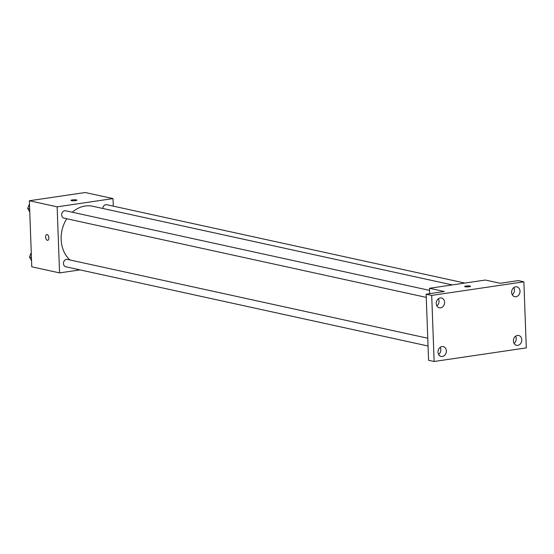 <?xml version="1.0" encoding="UTF-8"?>
<svg xmlns="http://www.w3.org/2000/svg" width="554" height="554" viewBox="0 0 554 554"><rect width="100%" height="100%" fill="white"/><g stroke="black" fill="none" stroke-linecap="round" stroke-linejoin="round"><path stroke-width="0.83" d="M80.025 269.888L59.562 272.9L31.779 266.827L29.355 200.756L85.219 192.515L113.002 198.588L113.279 206.143M59.562 272.9L57.145 206.829L29.355 200.756M57.145 206.829L113.002 198.588M71.023 200.389A2.936 0.492 177.9 0 1 73.107 199.842A2.936 0.492 177.9 0 1 76.404 199.925A2.936 0.492 177.9 0 1 76.888 200.174A2.936 0.492 177.9 0 1 73.973 200.777A2.936 0.492 177.9 0 1 71.023 200.389A2.936 0.492 177.9 0 1 73.1 199.835A2.936 0.492 177.9 0 1 76.404 199.918A2.936 0.492 177.9 0 1 76.888 200.174M452.299 284.915L92.733 206.261A30.186 24.895 102.3 0 0 72.318 212.244M66.785 218.747A30.186 24.895 102.3 0 0 69.852 259.944M427.764 338.231L67.422 259.411A3.767 3.109 102.3 0 0 63.578 262.43A3.767 3.109 102.3 0 0 65.815 266.779L428.048 346.015M429.565 290.386L65.642 210.783A3.767 3.109 102.3 0 0 61.799 213.802A3.767 3.109 102.3 0 0 64.029 218.151L426.268 297.387M464.889 283.059L106.756 204.717A3.767 3.109 102.3 0 0 102.815 208.463M45.615 237.084A2.936 1.586 81.6 0 1 46.813 234.536A2.936 1.586 81.6 0 1 48.807 237.202A2.936 1.586 81.6 0 1 47.665 240.339A2.936 1.586 81.6 0 1 45.615 237.084M47.672 240.339A2.936 1.586 81.6 0 1 45.622 237.084A2.936 1.586 81.6 0 1 46.813 234.536M429.489 288.281L485.346 280.04L500.165 283.281L518.322 280.601L523.876 281.82L526.3 347.891L434.128 361.485L428.574 360.273L426.151 294.202L444.308 291.522L429.489 288.281L429.682 293.682M434.128 361.485L431.704 295.414L426.151 294.202M431.704 295.414L523.876 281.82M464.674 286.501A2.936 0.492 177.9 0 1 466.752 285.947A2.936 0.492 177.9 0 1 470.048 286.03A2.936 0.492 177.9 0 1 470.533 286.279A2.936 0.492 177.9 0 1 467.624 286.882A2.936 0.492 177.9 0 1 464.674 286.494A2.936 0.492 177.9 0 1 466.752 285.947A2.936 0.492 177.9 0 1 470.048 286.03A2.936 0.492 177.9 0 1 470.533 286.279M436.843 305.87A5.028 4.148 102.3 0 0 438.408 298.717M438.63 354.498A5.028 4.148 102.3 0 0 440.195 347.344M512.256 294.749A5.028 4.148 102.3 0 0 513.821 287.588M514.043 343.376A5.028 4.148 102.3 0 0 515.608 336.216M442.009 346.575A5.028 4.148 -77.7 0 1 443.262 346.617A5.028 4.148 -77.7 0 1 446.358 351.665A5.028 4.148 -77.7 0 1 442.369 356.485A5.028 4.148 -77.7 0 1 441.116 356.444A5.028 4.148 -77.7 0 1 438.02 351.395A5.028 4.148 -77.7 0 1 442.009 346.575M517.422 335.447A5.028 4.148 -77.7 0 1 518.676 335.489A5.028 4.148 -77.7 0 1 521.771 340.537A5.028 4.148 -77.7 0 1 517.782 345.357A5.028 4.148 -77.7 0 1 516.529 345.322A5.028 4.148 -77.7 0 1 513.433 340.267A5.028 4.148 -77.7 0 1 517.422 335.447M515.635 286.82A5.028 4.148 -77.7 0 1 516.896 286.861A5.028 4.148 -77.7 0 1 519.984 291.91A5.028 4.148 -77.7 0 1 516.003 296.729A5.028 4.148 -77.7 0 1 514.742 296.688A5.028 4.148 -77.7 0 1 511.647 291.639A5.028 4.148 -77.7 0 1 515.635 286.82M440.222 297.948A5.028 4.148 -77.7 0 1 441.483 297.99A5.028 4.148 -77.7 0 1 444.578 303.038A5.028 4.148 -77.7 0 1 440.589 307.858A5.028 4.148 -77.7 0 1 439.329 307.816A5.028 4.148 -77.7 0 1 436.24 302.768A5.028 4.148 -77.7 0 1 440.222 297.948M31.55 260.699L29.48 257.035L31.266 252.811M31.433 257.465L29.48 257.035M30.989 253.455A3.767 3.109 102.3 0 0 30.2 255.346M29.771 212.071L27.7 208.408L29.48 204.184M29.653 208.837L27.7 208.408M29.21 204.828A3.767 3.109 102.3 0 0 28.413 206.711"/></g></svg>
